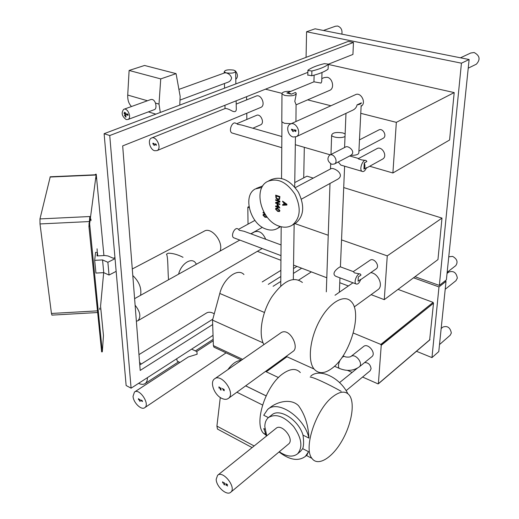 <?xml version="1.0" encoding="UTF-8"?>
<svg xmlns="http://www.w3.org/2000/svg" width="519" height="519" viewBox="0 0 519 519"><rect width="100%" height="100%" fill="white"/><g stroke="black" fill="none" stroke-linecap="round" stroke-linejoin="round"><path stroke-width="0.78" d="M293.306 130.95L292.651 130.82L293.306 130.95M293.306 131.145L292.768 130.944M295.733 131.171L295.966 130.412L294.539 130.1L295.181 131.32L295.849 131.112L295.966 130.412M295.849 130.464L294.539 130.1M295.726 131.554L294.584 130.937L294.461 129.808M294.468 130.989L294.351 129.776L296.044 130.25L295.7 131.567L294.584 130.937M291.548 130.081L291.561 129.101L291.73 129.516L293.021 129.51L293.248 130.198L291.548 130.081L291.678 129.134M291.723 129.769L293.248 130.113M292.859 129.828L292.982 129.497M293.3 131.456L292.645 131.326L293.3 131.456M293.3 131.651L292.761 131.45M293.086 136.997C287.883 135.816 285.645 126.221 290.115 124.164C295.843 120.7 302.317 133.792 296.317 136.692L293.086 136.997M221.075 389.983L220.316 389.665L221.075 389.983M221.075 390.132L220.439 389.763M224.195 390.762L224.059 389.568L223.501 389.289L223.17 390.204L223.144 389.263L222.19 388.504L224.163 389.49L224.195 390.762M223.144 389.263L222.327 388.699M223.17 390.204L223.267 389.172M223.961 390.645L223.936 389.659L223.378 389.38M219.005 388.134L218.966 386.83L220.439 388.484L220.847 387.816L220.984 388.42L220.465 388.783L219.2 387.213L219.005 388.134L219.096 386.895M219.2 387.213L219.725 388.024M220.069 388.471L219.848 387.933M220.906 388.75L220.192 388.387M220.802 388.42L220.809 387.868M221.055 389.451L220.296 389.127L221.055 389.451M221.062 389.6L220.426 389.231M154.292 144.801L153.773 144.684L154.292 144.801M154.299 144.957L153.903 144.788M155.103 144.795L155.187 143.951L155.694 143.893L156.427 145.223L155.706 144.139L155.311 144.172L155.194 145.054L155.356 143.86M156.128 144.431L155.447 144.113M156.394 145.352L156.251 144.379M153.001 144.055L152.936 143.192L153.974 143.523L154.195 144.139L153.001 144.055M152.982 143.744L154.188 144.042M152.865 144.016L152.949 143.192M154.318 145.249L153.799 145.132L154.318 145.249M154.331 145.404L153.929 145.236M125.942 116.496L125.41 116.386L125.942 116.496M125.955 116.671L125.553 116.503M125.027 114.939L125.073 115.575L125.611 115.737L125.157 114.887M124.962 115.99L124.456 115.38L124.93 115.523L124.865 114.693L125.832 115.815L124.962 115.99L124.592 115.426M125.092 115.815L125.845 115.958M124.93 115.523L125.001 114.738M125.027 113.207L124.385 113.226L124.268 112.227L124.703 113.233L124.917 112.805L125.553 113.343L125.52 112.662L125.617 113.564L125.124 113.168M125.611 113.285L125.572 112.785M124.923 112.908L124.839 113.233M124.936 113.453L124.378 112.266M125.572 113.616L125.228 113.33M126.642 114.965L126.552 113.784L127.934 114.206L128.024 115.393L127.791 114.407L127.415 114.297L127.311 115.114L127.246 114.245L126.733 114.089L126.642 114.965L126.688 113.83M126.733 114.089L127.246 114.245M127.311 115.114L127.382 114.193M127.415 114.297L127.791 114.407M127.862 115.341L127.921 114.362M125.806 114.654L124.009 113.382L125.806 114.654M125.812 114.718L124.158 113.551M125.981 116.976L125.449 116.866L125.981 116.976M125.994 117.145L125.592 116.983M126.188 119.565C121.868 116.282 121.037 112.876 123.697 109.334C127.609 107.277 132.047 117.91 127.946 119.493L126.188 119.565M265.884 215.437L263.6 214.84L263.808 216.066L266.098 216.864L266.487 216.274M266.338 216.78L266.584 216.404M265.767 215.262L263.671 214.808M266.584 217.312L265.053 217.156L263.094 215.087L263.425 214.276M266.883 216.799L266.565 217.325L264.956 217.214L262.997 215.138L263.341 214.315L265.3 214.574M264.761 213.718L264.359 213.841L264.456 213.264L263.172 212.816L263.165 212.342M264.359 213.841L264.359 213.322L263.068 212.868L263.068 212.31L264.158 212.693M279.955 226.414L277.659 228.315C274.272 230.352 270.412 230.611 266.078 229.1C250.223 224.221 242.315 195.468 255.316 188.942L261.92 187.43M277.704 210.733L279.228 210.928L278.995 209.572L276.205 208.768L276.426 210.124L277.704 210.733M279.261 210.909L279.546 210.383L279.105 209.507L276.283 208.729M279.533 211.493L277.814 211.33L275.634 209.04L276.004 208.138M279.903 210.604L279.514 211.505L277.704 211.395L275.524 209.099L275.913 208.184L277.717 208.301L279.903 210.604M279.17 207.159L277.646 204.908L279.28 207.1L277.522 206.594L277.535 204.966M277.062 207.645L277.068 207.068L275.621 206.575L275.621 205.952L277.068 206.439L277.081 204.298L277.678 204.499L279.838 208.009L277.522 207.224L277.516 207.801L277.062 207.645L277.178 207.003L275.732 206.51L275.732 205.985M277.516 207.697L277.172 207.581M277.522 207.224L279.838 207.911M277.068 206.439L277.191 204.337M286.313 204.441L284.412 202.948L286.423 204.376L284.289 204.518L284.302 203.007M282.634 201.82L282.634 201.158L286.897 204.252L286.89 205.05L282.602 205.258L282.608 204.57L283.802 204.531L283.822 202.663L282.634 201.82L282.745 201.242M283.822 202.663L282.745 201.761M283.802 204.531L283.932 202.605M282.602 205.258L282.719 204.57M286.89 204.999L282.712 205.2M279.151 198.751L279.527 196.986L276.153 195.955L276.426 197.901L277.775 199.03L279.261 198.693L279.527 196.986M279.417 197.045L276.153 195.955M278.898 199.011L279.261 198.693M279.183 199.659L277.762 199.711L275.998 198.115L275.667 195.144L279.91 196.558L279.553 199.315L277.873 199.646L276.108 198.057L275.784 195.183M275.634 203.189L275.641 202.462L279.293 201.534L275.647 200.308L275.654 199.705L279.884 201.125L279.877 202.047L276.517 202.884L279.864 204.012L279.858 204.616L275.634 203.189L275.751 202.436M279.858 204.518L275.745 203.13M276.517 202.884L279.877 202.014M275.647 200.308L275.764 199.744M279.293 201.534L275.758 200.25M279.125 226.141C261.427 220.783 252.759 189.007 267.33 181.579C277.23 177.53 286.417 181.728 294.889 194.164C301.364 207.821 300.501 218.142 292.294 225.136C288.434 227.491 284.049 227.828 279.125 226.141M321.988 72.511L321.735 81.567L321.021 83.085L313.95 81.814L290.848 91.338M235.749 71.382C238 74.626 238.013 77.253 235.788 79.271M131.508 106.512C128.809 103.865 127.544 100.044 127.726 95.061L129.114 70.461L144.554 65.465L176.077 73.64L160.734 78.907L159.009 104.098L160.313 112.448M129.114 70.461L160.734 78.907M179.769 105.098L180.151 96.3L176.077 73.64M154.519 109.587L154.772 109.49C156.109 108.484 156.342 106.343 155.466 103.073C154.338 100.161 152.716 99.012 150.594 99.622L124.002 109.224M233.712 70.11C227.984 69.41 224.811 70.007 224.195 71.901L226.096 72.868C231.837 73.568 235.023 72.978 235.652 71.09L233.712 70.11M235.658 71.732L235.866 83.896M227.958 82.21L228.366 82.054C230.202 81.236 231.279 79.848 231.591 77.895C230.689 75.281 228.86 73.601 226.096 72.868L224.688 72.881L178.912 89.404M236.145 100.829L236.262 107.764C236.638 111.332 235.308 112.435 232.265 111.072C228.937 109.191 226.556 108.341 225.11 108.529L151.736 137.95M268.628 180.923L270.905 179.769C280.805 175.714 289.972 179.879 298.419 192.264C304.861 205.861 303.978 216.157 295.765 223.144L294.682 223.767M345.135 133.915L342.884 132.961C336.027 131.91 332.277 132.689 331.635 135.297C332.426 137.626 342.034 138.469 345.031 136.465M342.598 165.606L340.801 165.074L338.271 161.973M337.584 276.964L335.832 276.303C329.584 272.832 341.437 265.572 340.529 266.896L353.316 271.612L354.419 272.864L359.615 273.915M295.253 187.657L330.895 168.746C333.814 166.969 346.173 174.884 337.129 179.548L336.682 179.795M415.005 276.724L439.34 285.411L446.379 279.877L469.124 59.529L315.078 28.811L306.573 31.763L306.074 57.356M304.316 147.318L303.719 177.874M439.34 285.411L461.443 63.182L306.573 31.763M328.326 64.434L454.196 92.583L449.584 140.007L392.896 172.983L396.341 122.354L360.77 113.33M294.76 182.571L306.995 176.162L313.255 178.108M343.721 187.567L441.993 218.097L437.965 259.584L384.274 299.658L387.258 255.867L341.541 239.901M353.458 42.461L109.736 135.537L104.118 133.694L348.275 41.403L353.458 42.461L352.933 54.437L328.358 64.2M469.124 59.529L461.443 63.182M460.476 57.804L470.739 53.009L474.132 52.51C479.848 55.643 480.581 59.536 476.345 64.194L475.865 64.427M323.428 30.478L335.462 26.235L337.629 26.021C341.08 27.338 342.495 30.05 341.859 34.15M448.766 256.795L452.639 256.399C457.142 259.013 458.173 262.101 455.74 265.657L455.624 265.747M109.736 135.537L131.093 388.186L213.043 335.319M298.743 280.033L311.361 271.891M301.675 268.2L293.43 273.422M280.779 281.428L273.091 286.3M212.686 324.531L140.201 370.417L122.679 145.897L307.858 72.342M104.118 133.694L126.136 385.513L131.093 388.186M296.946 266.396L293.501 268.557M280.818 276.51L268.297 284.367M212.803 319.166L139.773 364.967M116.152 271.353L109.042 275.044L103.748 272.657L95.944 273.072L94.679 260.337L102.548 259.928L107.874 262.277L109.042 275.044M114.946 257.521L113.389 258.306L108.03 255.977L104.857 255.517L96.995 255.925L97.39 252.266L95.574 252.357L94.679 260.337M115.043 258.65L107.874 262.277M103.748 272.657L102.548 259.928M97.39 252.266L97.747 255.886M103.67 272.663L100.569 306.191L103.463 335.579L102.314 351.824L89.631 223.767L96.223 174.209L103.917 255.562M101.646 351.863L88.924 226.342L89.839 216.527L39.969 218.921L50.239 176.778L95.418 174.786M50.032 177.037L95.386 175.039L95.535 174.241L96.19 174.209M91 220.601L90.89 219.012L91 220.601M99.81 309.558L99.713 308.091L99.81 309.558M96.43 178.834L96.326 177.375L96.43 178.834M97.248 251.456L97.066 248.815L97.248 251.456M52.004 315.117L51.446 313.463L40.008 223.942L39.969 218.921M249.159 207.639L247.829 207.172L248.024 224.156M257.366 251.319L280.935 260.298M293.546 265.105L326.795 277.769M339.763 282.706L348.366 285.982M371.13 294.656L384.274 299.658M328.242 235.256L294.928 223.618M262.186 227.192L261.291 227.971M353.329 271.606L369.93 260.317C373.868 257.113 380.375 266.065 376.152 268.881L376.003 268.985M370.78 272.624C378.351 273.338 383.677 285.872 378.04 289.628L377.793 289.81M251.008 233.848L254.511 231.896C259.169 230.352 262.899 232.81 265.715 239.278M248.971 206.575L247.829 207.172M441.993 218.097L387.258 255.867M246.596 96.677L246.629 99.901M246.778 113.252L246.849 119.448M295.311 144.71L330.279 154.844M369.69 166.255L392.896 172.983M330.914 105.766L307.631 99.862M281.901 93.336L265.481 89.177M236.203 104.085L255.99 96.151C261.018 93.433 266.124 105.182 260.888 107.381L260.538 107.53M237.066 123.593L256.373 115.419C260.557 113.071 265.04 122.899 260.668 124.813L260.395 124.93M358.707 158.438L376.729 148.765C381.796 145.365 388.03 156.096 382.704 159.041L382.38 159.216M359.472 139.877L378.611 130.061C382.717 127.402 387.479 136.023 383.171 138.307L382.892 138.456M454.196 92.583L396.341 122.354M135.115 305.224C140.26 311.731 141.2 316.895 137.924 320.723L136.367 321.267M132.799 275.55C139.17 281.629 141.765 288.22 140.578 295.324M132.287 268.985L204.058 231.273C211.188 226.284 223.936 242.016 220.037 251.086M168.591 279.728C167.715 272.637 168.24 256.399 166.456 254.167L168.292 253.194C172.853 253.227 177.758 254.595 183.019 257.301M196.467 264.21L195.014 262.212C190.564 257.476 180.93 264.34 178.601 274.155M221.645 398.313C214.289 394.907 209.566 382.114 214.522 378.896C221.425 372.889 235.963 393.259 228.399 398.391C226.621 399.669 224.37 399.643 221.645 398.313M228.399 398.391L293.28 351.233C299.625 346.88 289.012 326.016 280.26 333.256L214.788 378.708M332.283 368.12C324.706 373.842 318.634 374.141 314.066 369.015C307.319 360.835 309.94 337.843 320.022 319.925C330.019 301.902 344.467 293.916 351.227 301.584C362.625 312.568 350.409 354.853 332.283 368.12M263.912 344.61C258.261 334.573 261.673 312.879 271.632 297.16C283.329 280.701 293.585 275.803 302.402 282.479M215.106 347.691L213.971 347.159L213.38 345.602L212.543 320.126L219.79 293.456C223.566 278.333 237.728 267.583 243.956 274.551M212.543 320.126L263.081 342.864M213.38 345.602L242.658 359.362M265.365 371.52L267.24 371.111L286.962 356.754M331.764 164.289C327.58 161.61 326.834 158.593 329.513 155.233C333.646 152.521 338.738 161.714 334.385 164.017L331.764 164.289M361.153 105.571L358.856 152.365C358.973 154.422 356.274 155.415 350.779 155.337C356.391 151.788 348.223 145.171 345.596 146.994L329.812 155.084M290.595 123.95L355.275 94.776C360.854 91.441 366.81 103.158 361.114 106.239M352.466 110.326L353.076 110.034C355.281 108.873 356.611 107.148 357.059 104.87L361.412 102.846C361.159 103.813 359.712 104.488 357.059 104.87M358.629 158.477L358.382 158.944L361.756 159.91L358.382 158.944M361.756 159.91L365.24 160.39M340.801 165.074L361.879 171.289C358.772 169.09 363.378 158.023 366.278 160.715L366.881 161.513L364.26 162.947L363.936 169.077C365.129 167.358 365.233 165.314 364.26 162.947M363.936 169.077L366.55 167.631C365.078 170.926 363.521 172.146 361.879 171.289M234.62 238.117L233.505 237.696C230.468 235.399 235.178 226.355 238 229.048L238.669 229.294M281.026 248.316L280.974 255.724M238.708 229.223L239.058 230.209L244.066 231.286L281.051 244.936M233.063 133.305L231.805 132.929C228.211 130.704 232.467 120.7 235.866 123.36L236.982 123.678M281.83 139.377L281.772 147.727M237.027 123.606L237.332 124.229L241.88 125.085L281.856 136.529M256.347 188.416L262.841 185.854M277.659 228.315L279.968 227.004M358.311 276.932L358.091 281.214L358.311 276.932L361.003 275.07L360.53 274.279C358.175 271.599 353.251 281.616 355.839 283.854C357.597 284.736 359.245 283.231 360.776 279.345L358.091 281.214M154.565 150.711C149.874 149.466 147.383 139.676 151.386 138.093C156.31 135.329 162.22 148.434 157.036 150.607L154.565 150.711M329.416 90.475L329.876 90.28C334.677 88.249 332.653 78.233 327.21 77.279L324.245 77.578L321.819 78.577M286.858 93.011L291.373 94.147L289.122 93.018L286.858 93.011L290.906 91.344C284.957 91.175 281.986 92.058 281.986 93.984L284.672 95.418C291.678 96.365 295.538 95.632 296.245 93.219L295.415 92.473L291.373 94.147M296.232 94.062L294.792 101.439L296.077 104.656L295.934 121.537M291.107 123.717L284.431 123.288L281.785 121.764L281.791 120.849M328.196 64.512C324.699 67.042 319.263 69.202 311.893 70.993L307.897 70.506L308.052 70.104C311.796 67.502 317.245 65.349 324.388 63.655L328.339 64.142L328.053 69.196C324.557 71.758 319.133 73.951 311.783 75.761L307.806 75.015M328.332 64.375L328.053 69.196M350.844 356.54L363.553 346.523C367.854 342.54 376.573 353.128 371.876 356.663L371.779 356.741M254.135 445.957L216.91 426.105L217.461 429.057L218.687 429.713M216.91 426.105L220.29 397.515M227.886 369.619C232.291 363.611 236.696 360.556 241.095 360.446M266.409 435.759L266.059 436.375M266.208 435.331L263.237 433.06C253.72 422.576 265.988 385.267 282.849 373.745C290.316 368.496 296.141 368.107 300.332 372.564M332.517 396.918C339.789 391.261 345.349 390.625 349.183 395.017C355.32 402.556 351.752 424.088 341.859 441.014C332.069 458.069 317.823 466.841 311.925 458.355C303.174 448.066 316.077 409.374 332.517 396.918M264.988 429.213L263.769 428.584L266.526 436.005M306.93 455.053L308.578 451.699L302.694 448.663C303.784 445.756 303.881 441.241 302.999 435.11L308.935 438.107C304.634 417.451 277.957 399.461 267.635 409.452L263.73 415.258L268.394 417.613M308.935 438.107C308.357 425.249 304.887 414.447 298.529 405.702C291.243 398.287 277.62 401.434 269.984 407.636L268.083 409.102M310.128 377.066C312.762 376.904 328.242 383.976 341.165 391.332M302.694 448.663L300.507 451.329M308.578 451.699L305.36 456.422C298.321 461.527 289.55 460.042 279.047 451.952M268.816 417.282L271.729 414.999C279.332 407.694 298.581 419.787 302.999 435.11M310.823 376.061C319.587 368.062 339.77 377.307 347.84 393.681M364.598 362.56C368.276 362.534 370.436 364.591 371.091 368.73L370.099 370.819M378.37 383.729L381.231 345.31L380.816 344.415L353.296 333.036M347.471 370.365L352.122 372.421M362.573 377.041L378.137 383.924M280.863 270.373L262.231 281.921M398.028 289.394L433.131 302.382L380.816 344.415M433.131 302.382L380.803 344.668M433.112 302.622L433.514 303.219L429.654 339.9M447.047 273.409L448.799 272.053C453.483 270.516 456.331 272.527 457.343 278.087L455.935 280.714M441.156 328.546L442.895 327.061C447.423 325.562 450.233 327.534 451.335 332.984L450.207 335.229M416.465 351.285L431.964 357.604L438.782 351.59L446.022 281.369L438.983 286.916L413.546 277.808M431.964 357.604L438.983 286.916M446.022 281.369L444.958 281M279.274 451.764C286.709 456.739 292.807 457.427 297.582 453.833C303.018 447.125 301.695 438.023 293.605 426.521C284.153 416.27 275.777 413.28 268.485 417.542C266.065 419.611 264.846 422.661 264.82 426.702L266.753 435.824M224.61 484.311L223.897 483.948L224.61 484.311M224.617 484.409L224.013 484.019M225.726 484.954L226.628 485.226L226.602 484.363L225.687 483.591L227.543 484.655L226.822 484.487L226.848 485.349L227.582 486.024L225.836 484.772M227.575 485.855L225.843 484.856M226.822 484.487L227.549 484.746M226.602 484.363L225.81 483.74M226.628 485.226L226.719 484.266M222.677 482.942L222.638 481.781L224.026 483.39L224.156 482.689L224.545 483.39L224.052 483.656L222.859 482.145L222.677 482.942L222.761 481.853M223.352 482.91L223.157 482.339M223.676 483.345L223.468 482.819M224.5 483.643L223.793 483.254M224.39 483.332L224.377 482.852M224.623 484.785L223.91 484.422L224.623 484.785M223.91 484.59L224.63 484.882M217.721 475.203L276.063 428.35C281.661 422.927 294.798 439.262 288.596 443.985L288.48 444.082M216.196 479.238L217.591 475.307C222.988 469.987 236.8 487.665 230.76 492.22C226.855 496.209 216.092 486.543 216.196 479.238M140.124 400.83L139.533 400.558L140.124 400.83M140.13 400.934L139.656 400.636M140.993 400.668L140.941 399.993L142.31 400.739L142.524 401.505L140.993 400.668L141.058 400.058M141.129 400.532L142.349 401.2M138.515 399.721L138.424 398.637L140.02 399.974L139.643 400.266L138.618 398.955L138.515 399.721L138.547 398.709M139.332 400.013L139.163 399.559M139.981 400.253L139.442 399.935M139.909 399.967L139.89 399.513M140.162 401.271L139.572 400.999L140.162 401.271M140.169 401.375L139.695 401.077M213.218 340.756L196.87 351.402L197.149 354.224L188.332 356.962L134.642 391.923M178.238 361.646L177.213 361.14L176.694 358.765M138.969 354.613L206.322 313.113C208.515 311.763 211.162 311.997 214.263 313.8M139.572 362.379L141.285 364.027M147.409 377.657C147.448 380.44 146.689 382.406 145.125 383.554C143.393 384.696 141.226 384.618 138.618 383.333M133.039 396.308L134.466 392.04C139.481 387.894 150.289 404.243 144.775 407.662C141.408 410.542 133.325 402.679 133.039 396.308M147.454 100.757L127.726 95.061M155.466 103.073L159.009 104.098M89.631 223.767L88.866 223.806M89.696 226.31L88.924 226.342M96.158 174.339L95.477 174.365M102.178 351.058L101.465 351.097M89.164 221.561L40.008 223.942M97.423 310.862L51.446 313.463M219.79 293.456L264.418 312.464M311.893 70.993L311.783 75.761M335.767 366.823L334.541 366.187M340.211 368.808L339.134 368.315C337.979 366.369 338.369 363.534 340.302 359.79M341.742 357.838C343.228 356.345 344.421 356.021 345.323 356.877C347.711 357.26 349.514 357.176 350.734 356.624C355.028 352.635 363.864 363.43 359.174 366.959C353.29 370.981 346.608 371.435 339.134 368.315L334.483 366.245M278.482 377.56L265.851 371.604M236.885 392.221L262.562 405.008M266.091 395.874L245.636 385.857M266.104 395.835L245.675 385.831M433.514 303.219L381.231 345.31M429.979 339.621L378.636 383.45M314.105 75.164L313.95 81.846M155.875 114.128L148.35 111.883M127.946 119.493L154.779 109.49M225.025 108.568L224.948 105.273M224.558 88.165L224.455 83.514M224.221 73.049L224.195 71.901M180.443 99.92L228.366 82.06M292.294 225.136L295.765 223.144M339.368 292.229L339.964 277.86M340.425 266.747L344.603 166.197M326.315 291.84L330 183.46M330.493 168.96L330.668 163.79M330.986 154.48L331.635 135.297M301.422 199.14L337.129 179.548M468.229 68.158L476.345 64.194M447.164 272.313L455.74 265.657M102.314 351.824L101.601 351.863M97.585 312.529L51.874 315.124M137.924 320.723L262.192 248.517M134.603 298.652L239.817 240.076M354.23 306.937L378.04 289.628M335.021 295.246L352.985 282.777M314.066 369.015L286.17 356.397M213.971 347.159L241.536 360.141M334.385 164.017L350.857 155.343M358.921 151.087L383.171 138.307M296.317 136.692L353.076 110.034M345.978 113.369L344.577 147.513M382.704 159.041L366.356 168.104M280.87 255.569L233.505 237.696M281.72 147.656L231.805 132.929M260.668 124.813L252.85 128.225M293.339 279.391L294.15 224.065M294.695 186.989L295.428 137.048M280.747 286.014L280.98 254.686M281 251.605L281.188 226.751M281.545 178.445L281.785 146.228M281.804 142.757L281.96 122.017M254.913 220.406L238.734 229.21M261.459 227.88L250.846 233.784M349.683 155.96L358.59 158.509M335.832 276.303L355.839 283.854M376.152 268.881L360.673 279.67M157.036 150.607L260.888 107.381M281.785 121.764L281.986 93.984M329.876 90.28L296.077 104.838M307.897 70.506L307.799 75.268M344.227 356.397L343.059 355.898M371.876 356.663L359.174 366.959M252.098 447.592L217.461 429.057M311.925 458.355L306.424 455.494M265.78 434.377L263.237 433.06M307.073 454.936L305.36 456.422M346.108 390.664L370.164 370.767M339.562 382.594L357.306 368.224M429.881 339.828L378.539 383.664M445.205 289.278L456.039 280.63M439.509 344.564L450.265 335.177M300.748 451.128L297.582 453.833M230.76 492.22L288.596 443.985M177.213 361.14L179.879 362.463M191.641 349.125L196.844 351.623M145.125 383.554L178.581 361.821M195.371 350.915L213.173 339.348M144.775 407.662L226.07 352.862"/></g></svg>
